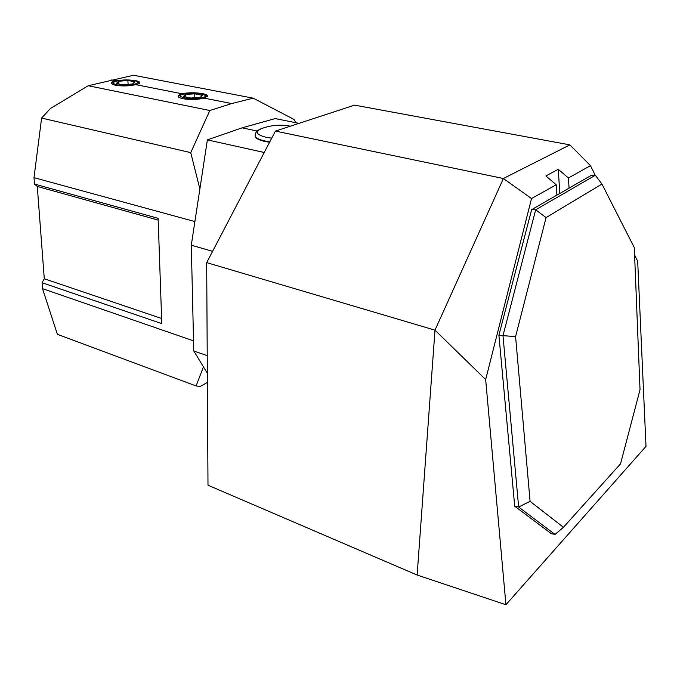 <?xml version="1.0" encoding="UTF-8"?>
<svg xmlns="http://www.w3.org/2000/svg" width="680" height="680" viewBox="0 0 680 680"><rect width="100%" height="100%" fill="white"/><g stroke="black" fill="none" stroke-linecap="round" stroke-linejoin="round"><path stroke-width="1.02" d="M194.896 221.578L34 177.65L41.608 118.065L50.575 108.375L88.204 85.731L133.535 75.259L253.198 98.166L293.99 119.425L295.97 122.748M34 177.65L34.493 184.05L37.281 186.447L44.285 278.766L42.058 282.71L42.517 288.651L57.366 334.296L196.087 385.951L200.192 386.461L207.392 382.423M257.244 131.028L242.072 127.84L275.204 118.575L299.004 123.352M242.072 127.84L207.374 139.876L264.231 152.49M212.594 251.337L191.293 245.2L207.374 139.876M207.23 355.674L193.774 350.94L191.293 245.2M193.774 350.94L207.332 373.252M203.447 366.851L196.087 385.951M42.517 288.651L193.536 340.85M42.058 282.71L161.789 323.629L158.134 218.323L34.493 184.05M41.608 118.065L190.74 152.635L199.877 188.981M190.74 152.635L209.831 110.517L231.736 103.564L253.198 98.166M209.831 110.517L88.204 85.731M181.874 93.738C179.291 94.562 178.049 95.353 178.16 96.101C177.888 97.036 179.537 97.92 183.099 98.745C190.476 99.96 197.438 99.747 203.966 98.099L207.502 96.118C207.476 95.132 205.785 94.299 202.419 93.61C195.219 92.454 188.369 92.497 181.874 93.738L135.77 84.651C138.542 83.98 139.859 83.317 139.697 82.662C139.901 81.948 138.456 81.252 135.345 80.563L115.439 80.648L111.716 79.917M231.736 103.564L203.966 98.099M115.439 80.648C112.786 81.345 111.418 82.144 111.342 83.028C111.393 83.921 112.803 84.66 115.575 85.238C122.4 86.317 129.132 86.122 135.77 84.651M44.285 278.766L161.611 318.495M37.281 186.447L158.194 220.099M634.593 254.966L637.687 261.231L646 446.352L505.937 604.741L417.137 575.042L207.995 485.223L206.678 262.675L275.409 131.087L354.586 105.136L569.891 144.865L503.387 178.508L275.409 131.087M595.212 175.253L590.478 165.665L568.429 177.964L569.067 188.131M505.937 604.741L485.664 379.593L531.531 198.552L556.215 184.773L556.903 195.126M531.531 198.552L503.387 178.508L434.996 330.149L206.703 262.625M417.137 575.042L434.996 330.149L485.664 379.593M568.429 177.964L558.255 169.311L545.879 175.933L556.215 184.773M590.478 165.665L569.891 144.865M559.827 193.443L558.255 169.311M620.534 463.845L640.024 389.683L634.304 247.648L601.953 184.067L546.074 217.591L515.585 336.608L530.077 501.33L563.423 527.298L620.534 463.845M546.074 217.591L535.67 209.788L595.357 175.261L601.953 184.067M531.649 209.635L498.899 335.206L502.988 335.656L535.67 209.788L531.649 209.635L591.583 175.194L595.357 175.261M530.077 501.33L518.644 507.017L502.988 335.656L515.585 336.608M555.033 534.438L518.644 507.017L514.717 506.217L551.267 533.63L555.033 534.438L563.423 527.298M498.899 335.206L514.717 506.217M269.569 142.264L264.851 141.465C258.409 139.995 255.17 138.125 255.136 135.847L255.136 135.626M117.079 84.847C125.902 86.793 142.392 83.683 136.493 81.243L133.875 80.461C126.251 79.441 119.825 79.883 114.597 81.778C112.548 82.985 113.373 84.005 117.079 84.847M127.882 80.461L118.669 81.285L116.246 83.478L123.165 84.847L132.472 84.005L134.768 81.804L127.882 80.461L128.095 84.405M118.83 83.989L118.669 81.285M184.56 97.886C193.749 99.883 209.771 97.503 204.391 95.004L200.999 93.951C193.069 92.803 186.549 93.066 181.441 94.733C179.35 95.897 180.387 96.951 184.56 97.886M194.76 93.823L185.376 94.435L183.379 96.526L190.901 98.022L200.387 97.384L202.249 95.285L194.76 93.823L194.803 97.758M185.41 96.925L185.376 94.435M269.832 141.772L264.851 140.939C258.4 139.468 255.161 137.598 255.127 135.328C255.315 132.464 257.244 130.296 260.899 128.851M271.711 138.168L266.101 137.283C255.799 134.564 254.473 131.597 262.131 128.384L262.131 128.384C271.337 125.103 280.738 124.372 290.343 126.191M136.493 81.243L139.689 82.773M114.282 81.948L111.503 83.513M204.391 95.004L207.315 96.56M181.118 94.903L178.202 96.433"/></g></svg>
